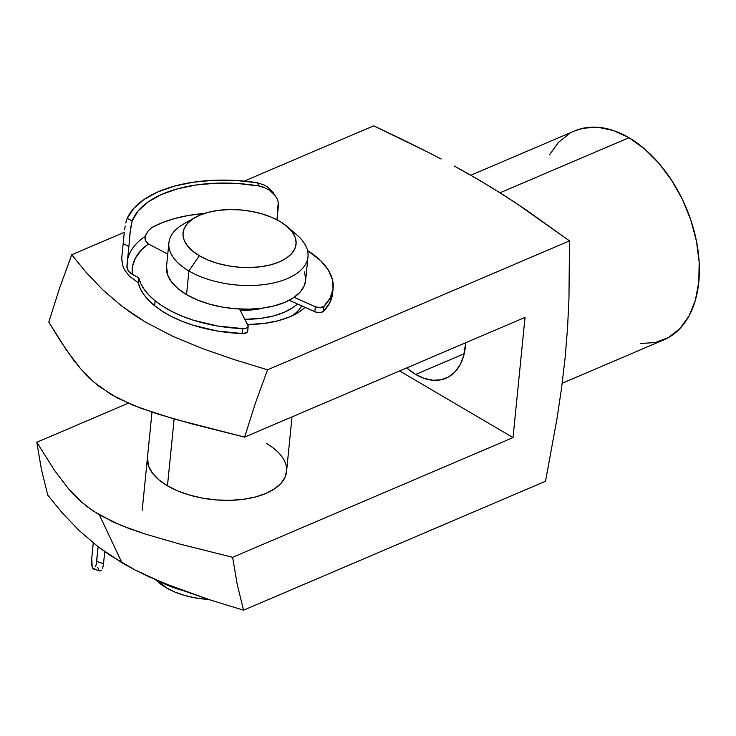 <?xml version="1.0" encoding="UTF-8"?>
<svg xmlns="http://www.w3.org/2000/svg" width="736" height="736" viewBox="0 0 736 736"><rect width="100%" height="100%" fill="white"/><g stroke="black" fill="none" stroke-linecap="round" stroke-linejoin="round"><path stroke-width="1.1" d="M292.201 315.772A69.902 35.19 5.7 0 0 301.613 305.836A69.902 35.19 -174.3 0 1 292.201 315.772M305.044 307.372A78.632 39.588 -174.3 0 1 296.286 313.674A78.632 39.588 -174.3 0 1 247.59 324.53L264.546 323.371L278.134 320.749L290.067 316.728L299.874 311.466L305.044 307.372M465.732 342.718A63.342 40.379 66.9 0 1 445.998 378.23A63.342 40.379 66.9 0 1 415.684 374.431L464.214 353.712L415.684 374.431L406.695 367.917A63.342 40.379 66.9 0 0 415.684 374.431L424.442 378.47L433.081 380.264L441.25 379.739L448.647 376.915L454.986 371.901L460.028 364.89L463.57 356.16L465.732 342.718M266.524 443.504A69.902 35.19 -174.3 0 1 286.552 471.601A69.902 35.19 -174.3 0 1 241.831 499.505A69.902 35.19 -174.3 0 1 167.468 485.806L177.965 491.013L189.971 495.199L203.007 498.217L216.586 499.946L230.184 500.324L243.266 499.321L255.346 496.993L265.944 493.414L274.675 488.741L281.18 483.138L285.218 476.818L286.635 470.037M237.231 584.458L232.613 557.308L179.777 544.051L145.424 534.106L121.081 525.421L99.36 514.878L121.955 562.764L135.148 570.032L149.15 576.84L179.004 589.15L210.744 600.144L243.552 610.172L237.231 584.458L243.552 610.172L210.744 600.144L163.797 583.188L135.148 570.032L109.756 555.119L98.615 547.161L79.074 530.472L62.348 512.974L47.739 495.126L41.418 469.412L36.8 442.272L128.276 403.208L36.8 442.272L41.418 469.412L47.739 495.126L62.348 512.974L79.074 530.472L98.615 547.161L121.955 562.764L99.36 514.878L87.317 506.8L77.252 498.106L68.696 488.998L54.547 470.442L36.8 442.272L54.547 470.442L68.696 488.998L82.073 502.513L93.058 510.922L113.473 522.155L128.975 528.485L145.424 534.106L179.777 544.051L232.613 557.308L237.231 584.458M574.356 131.045L583.16 128.22L597.816 127.273L613.29 130.484L628.995 137.724L500.048 192.777L628.995 137.724A113.583 72.404 -113.1 0 0 574.65 130.916L470.828 175.242M466.817 172.969L491.326 187.367L514.722 202.234L569.517 240.874L568.956 298.558L567.557 327.925L565.128 357.751L561.559 388.093L556.95 418.904L545.523 481.252L243.552 610.172L545.523 481.252L556.95 418.904L561.559 388.093L565.128 357.751L567.557 327.925L568.956 298.558L569.517 240.874L526.038 209.815L503.157 194.746L479.21 180.099L454.14 165.95L466.817 172.969M441.195 159.04L428.012 152.223L441.195 159.04M401.102 138.874L428.012 152.223L373.704 125.828L401.102 138.874M549.488 154.827L558.523 142.269L569.894 133.28M562.203 383.244L663.854 339.839A113.583 72.404 -113.1 0 0 697.204 245.143A113.583 72.404 -113.1 0 0 628.995 137.724L644.331 148.718L658.702 163.042L671.554 180.154L682.392 199.373L690.81 219.99L696.477 241.187L699.172 262.172L698.795 282.118L695.373 300.27L689.016 315.928L679.981 328.495L668.61 337.484L655.344 342.544L640.688 343.482M71.732 254.748L86.278 272.532L102.92 289.966L122.36 306.599L145.553 322.156L172.804 336.306L202.75 348.68L234.609 359.729L267.545 369.794L569.517 240.874L267.545 369.794L255.291 403.448L244.61 437.12L525.026 317.4L513.029 437.589L232.613 557.308L513.029 437.589L525.026 317.4L244.61 437.12L255.291 403.448L267.545 369.794L234.609 359.729L202.75 348.68L172.804 336.306L145.553 322.156L133.437 314.53L122.36 306.599L102.92 289.966L86.278 272.532L71.732 254.748L124.301 232.309L71.732 254.748L59.487 288.402L71.732 254.748M373.704 125.828L244.205 181.12L373.704 125.828M48.797 322.083L59.487 288.402L48.797 322.083L60.288 340.823L73.149 359.435L80.546 368.644L89.056 377.724L99.038 386.4L117.797 398.25L140.622 408.167L174.211 418.996L244.61 437.12L191.59 423.807L157.118 413.825L132.71 405.085L110.98 394.468L93.831 382.122L80.546 368.644L66.479 350.152L48.797 322.083M399.602 370.944L513.029 437.589L399.602 370.944M147.458 457.59L148.617 466.265L152.499 473.184L158.866 479.789L167.468 485.806A69.902 35.19 -174.3 0 1 147.439 457.718L147.43 457.829M195.298 217.387L183.954 223.772A69.902 35.19 5.7 0 0 188.904 270.968L199.318 255.732A56.792 28.594 -174.3 0 1 195.298 217.387A56.792 28.594 -174.3 0 1 279.809 221.37L271.28 217.138L261.528 213.734L250.93 211.278L239.899 209.88L228.85 209.576L218.215 210.386L208.408 212.281L199.787 215.179L192.703 218.988L187.413 223.532L184.138 228.666L182.979 234.177L184.009 239.853L187.165 245.484L192.335 250.847L199.318 255.732L207.856 259.964L217.608 263.368L228.197 265.825L239.228 267.223L250.277 267.527L260.912 266.717L270.719 264.822L279.34 261.924L286.424 258.115L291.714 253.561L294.998 248.437L296.148 242.926L295.127 237.25L291.971 231.619L286.792 226.256L279.809 221.37A56.792 28.594 -174.3 0 1 287.141 226.559A56.792 28.594 -174.3 0 1 274.951 263.571A56.792 28.594 -174.3 0 1 199.318 255.732L188.904 270.968A69.902 35.19 -174.3 0 1 168.884 242.88A69.902 35.19 -174.3 0 1 190.431 220.662M155.48 579.664L158.847 582.572A56.792 28.594 5.7 0 0 166.18 587.751L158.682 581.044L166.18 587.751L158.81 582.535M167.468 485.806L174.138 418.968L167.468 485.806M168.884 242.88L166.529 266.542A69.902 35.19 5.7 0 0 186.548 294.63L188.904 270.968L186.548 294.63A69.902 35.19 5.7 0 0 260.912 308.329A69.902 35.19 5.7 0 0 305.633 280.425L307.988 256.763A69.902 35.19 -174.3 0 1 263.276 284.666A69.902 35.19 -174.3 0 1 188.904 270.968A69.902 35.19 5.7 0 0 281.998 280.618A69.902 35.19 5.7 0 0 297.004 235.051L287.141 226.559M291.263 230.727A69.902 35.19 -174.3 0 1 307.988 256.763M305.642 280.315L304.299 285.642L300.26 291.962L293.756 297.565L285.034 302.238L274.427 305.817L262.347 308.145L249.265 309.148L235.667 308.77L222.088 307.041L209.052 304.023L197.046 299.837L186.548 294.63L177.946 288.613L171.58 282.017L167.698 275.089L166.538 266.414M304.456 271.878L305.716 278.861M263.828 307.869L254.766 309.617L240.194 310.371A52.422 26.395 5.7 0 0 263.221 308.025M244.867 319.323L261.335 318.283L273.415 315.956L284.022 312.386L292.744 307.703L297.436 303.968A69.902 35.19 -174.3 0 1 244.867 319.323M160.218 581.698A69.902 35.19 5.7 0 0 182.013 590.272A69.902 35.19 -174.3 0 1 160.218 581.698M208.454 599.408L195.058 597.844L184.46 595.387L174.708 591.983L166.18 587.751A56.792 28.594 5.7 0 0 208.454 599.408M147.384 243.312L145.25 240.203L145.369 236.146L147.89 231.306L151.791 227.553L162.463 222.576L174.644 218.546L188.085 215.538L202.51 213.615A109.563 55.163 5.7 0 0 151.791 227.553L147.89 231.306L146.022 234.591L144.955 238.455L145.452 240.746L148.378 243.975L167.771 254.058L148.378 243.975L140.696 250.728L135.387 258.189L132.59 266.156L132.37 274.445L138.672 277.73L138.175 282.688L140.328 288.641L143.824 294.52L148.608 300.242L154.624 305.734L162.509 311.392L171.617 316.572L181.81 321.19L192.906 325.174L217.037 330.97L242.392 333.564L242.889 328.606A98.035 49.358 -174.3 0 1 155.121 300.785L154.624 305.734A98.035 49.358 5.7 0 0 242.392 333.564L246.661 332.654L247.618 331.55L247.498 330.262M148.378 243.975A103.804 52.256 5.7 0 0 132.37 274.445L128.616 271.262L126.951 267.628L128.883 246.56L126.905 266.386L127.871 270.14L130.392 273.12L138.672 277.73L140.824 283.682L144.32 289.561L149.104 295.292L155.121 300.785L162.996 306.434L172.114 311.613L182.307 316.232L193.402 320.215L217.534 326.011L242.889 328.606L246.312 328.118L247.765 327.18L248.188 325.956L239.485 309.01L247.995 325.312A5.768 2.907 -174.3 0 1 248.188 326.241A5.768 2.907 -174.3 0 1 242.889 328.606L242.392 333.564A5.768 2.907 5.7 0 0 247.701 331.2L248.188 326.241M121.698 258.465L123.933 235.805L121.652 258.98L122.82 266.046L124.54 269.781L129.361 276.166L138.175 282.688A98.035 49.358 5.7 0 0 154.624 305.734L155.121 300.785A98.035 49.358 -174.3 0 1 138.672 277.73L138.175 282.688L129.361 276.166L124.54 269.781L122.82 266.046L121.698 258.465A115.331 58.07 -174.3 0 1 121.79 257.287A115.331 58.07 5.7 0 0 121.698 258.465L123.179 243.588L128.883 246.56L130.502 228.611L132.167 220.975A109.563 55.163 -174.3 0 1 259.311 186.024L262.982 186.935L269.744 190.339L275.163 195.546L277.086 198.702L278.236 202.078L278.429 205.445L276.994 219.816L278.236 202.078L277.086 198.702L273.028 192.455M130.088 232.208L132.167 220.975L138.092 210.993L147.918 202.078L161.258 194.589L177.606 188.802L196.337 184.938L216.724 183.163L237.986 183.522L259.311 186.024L256.993 182.694L264.077 184.929L267.306 186.824L272.633 191.912L267.306 186.824L264.077 184.929L256.993 182.694L235.354 180.449L213.863 180.283L193.283 182.206L174.349 186.153L157.734 191.986L144.035 199.484L133.731 208.389L127.19 218.38A115.331 58.07 -174.3 0 1 256.993 182.694L259.311 186.024L266.708 188.508M145.369 236.146A109.563 55.163 5.7 0 0 127.613 259.311A109.563 55.163 -174.3 0 1 145.369 236.146M333.104 288.402A98.035 49.358 -174.3 0 0 307.528 250.525L320.822 260.829L328.284 269.983L332.405 279.45L333.058 288.88L330.197 297.951L323.941 306.323L323.444 311.282A5.768 2.907 5.7 0 1 314.842 311.751L315.339 306.792L320.151 307.63L323.941 306.323A5.768 2.907 -174.3 0 1 315.339 306.792L294.124 297.307L315.339 306.792L314.842 311.751L289.184 300.279L315.937 312.156L320.841 312.45L323.444 311.282A98.035 49.358 5.7 0 0 332.617 293.36L333.104 288.402A98.035 49.358 -174.3 0 1 323.941 306.323L323.444 311.282L329.7 302.91L332.617 293.314M126.436 220.441L127.19 218.38L132.167 220.975L127.19 218.38L125.764 222.98L126.436 220.441M125.184 225.915L124.688 229.2L125.184 225.915M124.255 232.732L123.869 236.44L124.255 232.732M126.951 267.628L126.905 266.386M123.869 236.44L123.179 243.588L128.883 246.56L130.116 231.895M269.744 190.339L275.163 195.546M103.537 563.638L104.733 551.66L103.537 563.638L96.664 561.485L98.136 546.793L96.214 564.429L96.664 561.485L103.537 563.638L103.058 566.582L103.537 563.638M102.322 568.781L103.058 566.582L102.322 568.781M100.556 570.869L101.458 570.188L99.7 570.906M97.842 567.539L98.937 570.336M95.57 566.637L96.214 564.429L95.57 566.637M94.042 568.827L94.815 568.091L93.316 568.91L99.728 570.915M93.27 542.975L91.706 558.67A115.331 58.07 5.7 0 0 91.844 565.653L92.681 568.385M92.184 567.309L91.733 558.431M142.195 510.296L151.993 412.151M286.534 471.721L292.008 416.889"/></g></svg>
